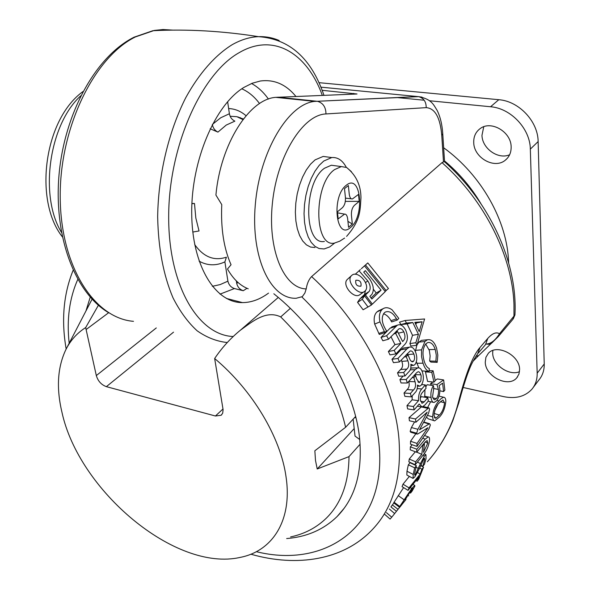<?xml version="1.0" encoding="UTF-8"?>
<svg xmlns="http://www.w3.org/2000/svg" width="590" height="590" viewBox="0 0 590 590"><rect width="100%" height="100%" fill="white"/><g stroke="black" fill="none" stroke-linecap="round" stroke-linejoin="round"><path stroke-width="0.89" d="M360.918 286.187C361.611 282.005 359.93 280.021 355.858 280.25L355.814 280.294C355.232 284.454 356.928 286.423 360.903 286.202L360.918 286.187M351.625 275.515L351.404 275.737C345.548 281.216 359.059 296.851 364.76 291.261L364.915 291.113C371.494 285.553 357.695 269.342 351.625 275.515M347.798 278.996L347.259 279.483C341.411 284.977 354.42 300.008 360.136 294.425L364.76 291.261M436.231 417.941L439.366 415.072C442.153 412.314 443.887 408.228 444.587 402.83L442.935 399.946L439.071 403.073C436.268 405.721 434.579 409.829 434.004 415.39L435.435 418.185L436.231 417.941L434.373 417.366M438.916 400.89L440.892 398.781L443.562 397.232C444.949 397.166 445.708 398.501 445.848 401.259C445.089 408.221 442.913 413.531 439.321 417.189L434.668 420.862C433.48 420.876 432.824 419.549 432.699 416.865C432.905 411.473 434.336 406.982 436.976 403.383L438.916 400.89L436.925 400.426M415.928 422.219L415.53 418.996L428.797 407.779L429.638 409.084L428.561 413.243L419.512 429.8L429.063 424.003L429.704 423.775L430.368 425.014L428.768 429.402L416.968 446.438L417.042 443.444L427.927 427.735L418.133 433.768L417.263 434.115L416.651 433.185L417.904 429.284L427.19 412.189L415.928 422.219L409.416 420.781L409.025 417.668L421.326 406.952M444.543 161.785L443.481 161.874L441.763 135.339C440.184 117.506 435 108.272 426.201 107.638L325.96 113.944C303.031 114.689 277.433 155.259 272.484 202.414C267.263 249.563 283.871 288.421 306.195 288.923C307.08 283.48 308.887 279.365 311.608 276.585C360.807 321.705 394.489 385.536 398.936 438.717C401.761 477.325 393.124 507.378 373.042 528.869C343.985 560.264 296.91 567.433 250.868 554.202M306.195 288.923L304.875 293.046L302.316 296.637L296.195 298.267C270.736 299.44 250.558 257.705 255.323 204.479C259.777 151.276 288.363 103.84 314.677 101.399L417.956 96.553L421.983 97.136M286.666 538.537C306.866 536.944 323.689 529.599 337.126 516.516C355.143 498.24 362.636 472.17 359.598 438.304C354.774 389.658 320.606 331.204 273.834 293.768M479.972 347.532L477.671 353.823C473.711 359.561 470.768 365.195 468.829 370.727C466.343 376.671 461.277 393.205 458.836 402.749L452.899 420.486C446.468 436.246 437.942 450.015 427.322 461.793C441.932 445.369 452.11 426.209 457.855 404.298C462.759 385.491 470.311 358.447 479.972 347.532L487.79 338.387C492.377 333.306 496.279 331.757 499.494 333.733L514.945 314.927L513.256 318.851M433.842 420.604L428.207 418.841L426.518 417.019M427.595 407.52L430.641 401.768M416.968 446.438L410.493 444.159L410.551 441.268L415.869 433.716M416.938 434.019L410.728 432.249L410.139 431.364L411.4 427.551L414.541 421.916M415.205 464.75L415.648 461.845L421.798 454.359L422.765 445.738L424.461 443.687L423.487 452.294L427.794 443.083L427.13 440.516L425.014 442.198L416.665 452.279L416.857 449.219L425.25 439.115L428.222 436.88C429.35 436.969 429.763 438.363 429.461 441.062C428.532 446.401 426.563 450.908 423.546 454.573L415.205 464.75L408.855 461.852L409.276 459.042L415.316 451.763M416.665 452.279L410.22 449.801L410.389 446.844L412.159 444.742M412.786 478.276L406.864 475.024L406.975 471.226L408.339 464.817L410.065 462.73L416.378 465.724L414.792 472.892L414.667 475.053L415.507 474.323L414.578 473.829M408.044 490.378L409.04 487.864L420.146 474.095L421.894 469.22L423.554 467.169L418.745 479.183L417.093 481.241L419.143 476.602L408.044 490.378L402.048 486.639L403 484.206L409.364 476.396M399.319 507.09L411.746 488.461L414.726 485.467L414.925 486.027L412.034 491.219L410.529 493.093L412.904 488.387L411.496 489.693L405.227 499.723L410.05 491.448L399.319 507.09L393.692 502.842L403.59 487.606M401.797 504.642L396.428 511.287L390.927 506.906L393.884 502.982M498.72 336.071L512.828 319.374L513.956 316.646L513.971 304.735C512.452 256.281 484.84 200.622 442.021 162.634L311.608 276.585M431.275 385.292L430.575 383.684L432.913 382.032M435.206 380.425L437.286 378.95L443.636 379.93L444.867 390.108L443.592 391.598L442.611 383.168L439.115 385.631L439.779 388.301C440.147 393.471 439.063 397.675 436.526 400.927L434.07 402.498C432.507 402.483 431.489 400.809 431.025 397.468C430.538 392.866 431.327 388.899 433.385 385.572L427.013 384.724L425.788 386.988M424.756 397.225L424.955 389.57M433.938 382.158L431.762 372.29L433.082 370.8L435.25 380.661L433.938 382.158L427.58 381.398L425.464 371.884L425.965 371.324M437.183 362.363L435.877 361.198L436.298 355.232L435.236 349.45C433.466 344.354 430.995 342.038 427.831 342.51L425.751 343.911C422.632 348.425 422.167 354.347 424.358 361.685C425.582 365.431 427.226 367.725 429.299 368.573L429.077 371.479C426.541 370.653 424.52 367.887 423.023 363.182L421.548 356.655L421.54 349.855L424.933 341.477L427.455 339.759C431.364 339.08 434.41 341.883 436.585 348.152L437.832 355.18L437.183 362.363L430.929 362.098L429.645 360.999L430.132 356.043L429.343 350.453L425.678 344M429.077 371.479L421.953 370.881M418.834 367.828L416.385 361.825M415.331 351.507L416.835 345.305M417.086 344.781L418.922 342.104L421.518 340.349L423.288 340.172M416.924 345.29L410.928 346.028L409.895 343.557L412.535 335.304L407.122 323.932L400.831 324.589L399.519 322.14L405.109 320.503L424.601 318.969L416.924 345.29L415.854 342.731L418.421 334.324L412.816 322.524L406.466 323.04L405.109 320.503M414.099 409.91L413.45 406.503L418.553 400.662C418.325 395.521 419.394 391.62 421.762 388.965L425.331 384.909L426.069 388.301L422.492 392.387C420.692 394.312 420.014 397.033 420.449 400.558L422.307 403.213L424.254 401.834L427.809 397.719L428.311 401.053L424.778 405.153L422.049 407.034L419.195 404.047L414.099 409.91L407.624 408.907L406.989 405.625L412.115 399.806L412.226 395.846M420.264 397.962L421.393 396.679L427.809 397.719M407.329 382.999L406.185 379.495L415.072 369.701L417.713 367.88C419.925 367.518 421.57 369.178 422.661 372.858C423.915 377.784 423.436 381.914 421.216 385.241L419.697 386.221L417.469 385.071C417.573 388.559 416.761 391.096 415.036 392.667L411.289 396.893L410.397 393.434L413.457 389.997C415.493 388.146 416.031 385.395 415.058 381.745L413.833 377.659L415.603 375.705L416.555 378.854L419.239 382.608L420.862 380.867L421.186 375.867L420.331 373.264L419.04 371.877L418.052 371.759L416.577 372.755L407.329 382.999L401.045 382.962L399.932 379.591L403.162 376.059M410.795 368.263L412.838 367.946M411.289 396.893L404.888 396.355L404.017 393.021L407.093 389.599C409.136 387.741 409.689 385.056 408.745 381.531L408.723 381.45M414.903 375.697L414.704 374.827M399.489 361.943L397.97 358.432L406.989 348.815L409.298 347.178C411.85 346.478 413.944 348.122 415.589 352.112C417.366 357.09 417.174 361.228 414.999 364.517L413.656 365.417L410.832 364.251C411.23 367.762 410.544 370.291 408.759 371.833L404.969 375.992L403.693 372.482L406.798 369.104C408.9 367.29 409.268 364.539 407.904 360.851L406.237 356.744L408.029 354.819L409.32 357.99C410.198 360.49 411.341 361.751 412.735 361.788L413.575 361.22C414.844 359.325 414.932 356.928 413.833 354.03C412.867 351.647 411.628 350.637 410.124 351.006L399.489 361.943L393.456 362.673L391.981 359.295L401.038 349.7L403.405 348.026L404.792 347.827M404.969 375.992L398.759 376.214L397.52 372.828L400.632 369.458C402.741 367.644 403.132 364.952 401.82 361.397L401.274 360.04M407.86 354.833L407.299 353.58M395.897 353.875L394.231 350.364L400.809 343.454L395.706 333.402L397.535 331.521L402.616 341.558L403.132 341.02C405.293 338.911 405.522 335.865 403.833 331.868C402.373 329.095 400.728 328.099 398.892 328.896L388.515 339.206L386.612 335.74L397.358 325.186C400.389 323.895 403.14 325.503 405.625 330.009C408.228 336.189 407.956 340.998 404.806 344.457L395.897 353.875L389.983 354.9L388.375 351.522L394.976 344.626L390.971 336.683M397.092 331.646L396.48 330.997M388.515 339.206L382.858 340.769L381.015 337.436L390.079 328.202L393.368 326.403M397.159 320.097L396.458 318.829C393.006 312.818 389.267 310.576 385.233 312.103L384.23 312.914C381.155 317.184 381.678 322.767 385.786 329.663L386.538 330.901L384.842 332.627L379.975 321.889C378.78 316.358 379.473 312.243 382.047 309.551L383.131 308.673C385.742 307.102 388.729 307.486 392.077 309.802L398.803 318.423L397.159 320.097L391.657 321.926L390.986 320.709C388.957 317.029 386.465 314.713 383.5 313.769M384.842 332.627L379.311 334.442L374.65 324.065C373.558 318.681 374.303 314.647 376.885 311.963L379.613 310.303M361.36 268.708L367.791 262.919L361.346 268.693M364.465 294.528L360.785 298.024L365.476 294.956L369.156 291.46L364.465 294.528L365.549 290.361M360.372 269.586L355.202 274.313L360.372 269.586M364.576 295.811L371.457 305.008L363.108 309.772L357.555 302.353L362.275 299.307L364.576 295.811L359.878 298.887L357.555 302.353M90.226 297.139L85.948 310.974M322.118 90.3L357.016 93.994L275.751 97.35C249.371 98.995 220.49 144.004 215.918 195.069L221.766 204.627C220.712 228.345 223.802 248.383 231.051 264.74L227.475 269.025C233.264 279.114 240.189 285.707 248.243 288.812M485.976 344.036C490.725 343.97 495.231 340.533 499.494 333.733L498.366 336.492L491.699 343.115L488.999 344.28L486.013 344.066M458.836 402.749L457.855 404.298M491.315 343.387L478.778 355.468L475.828 356.419M442.021 162.634L443.481 161.874M355.851 417.454L354.325 417.868M353.144 419.143L355.04 436.099L359.716 439.491M379.975 321.889L374.65 324.065M382.047 309.551L376.885 311.963M400.809 343.454L394.976 344.626M395.706 333.402L393.589 333.984M397.535 331.521L395.411 332.104M403.132 341.02L402.432 341.16M403.833 331.868L398.412 333.188M386.612 335.74L381.015 337.436M395.647 326.484L390.079 328.202M394.231 350.364L388.375 351.522M406.989 348.815L401.038 349.7M403.693 372.482L397.52 372.828M406.798 369.104L400.632 369.458M407.904 360.851L401.82 361.397M406.237 356.744L404.121 356.987M408.029 354.819L405.913 355.062M413.575 361.22L411.348 361.368M413.833 354.03L407.771 354.612M397.97 358.432L391.981 359.295M415.072 369.701L410.205 369.797M410.397 393.434L404.017 393.021M413.457 389.997L407.093 389.599M415.058 381.745L408.745 381.531M413.833 377.659L412.159 377.644M415.603 375.705L413.929 375.69M420.176 381.988L417.868 381.855M420.935 374.812L414.873 374.643M406.185 379.495L399.932 379.591M421.762 388.965L417.277 388.537M418.553 400.662L412.115 399.806M425.331 384.909L421.717 384.577M424.254 401.834L420.596 401.229M413.45 406.503L406.989 405.625M427.787 408.324L421.791 407.041M429.063 424.003L423.598 422.366M417.042 443.444L410.551 441.268M416.651 433.185L410.139 431.364M417.904 429.284L411.4 427.551M415.53 418.996L409.025 417.668M421.798 454.359L416.769 452.161M422.765 445.738L422.248 445.539M424.461 443.687L423.952 443.488M423.967 451.711L423.598 451.549M427.794 443.083L425.169 442.021M416.857 449.219L410.389 446.844M425.25 439.115L422.691 438.193M415.648 461.845L409.276 459.042M415.507 474.323L420.456 463.607L417.388 462.088M420.456 463.607L424.409 455.967L422.956 455.288M424.409 455.967L425.958 454.72L426.054 458.577L424.476 464.271L422.816 466.321L420.81 465.23M422.816 466.321L424.623 459.699L423.546 459.16M424.623 459.699L424.564 458.15L423.893 458.696L419.195 469.116L414.807 476.875L413.052 478.424L413.221 474.449L406.975 471.226M413.221 474.449L414.659 467.818L408.339 464.817M414.659 467.818L416.378 465.724M420.146 474.095L417.565 472.553M421.894 469.22L419.682 467.966M423.554 467.169L420.685 465.547M417.093 481.241L415.987 480.518M409.04 487.864L403 484.206M405.227 499.723L404.615 499.265M403.988 499.664L398.206 495.615M411.746 488.461L410.345 487.532M410.529 493.093L409.902 492.621M396.428 511.287L406.023 499.435M386.428 512.644L391.738 517.194L390.086 519.067L384.835 514.458M391.738 517.194L394.651 513.566L389.348 509.03M394.651 513.566L399.681 507.23M399.755 507.289L401.532 504.915M401.561 504.937L403.206 502.827M400.625 506.176L403.236 502.85M397.896 509.214L392.335 504.9M400.831 324.589L406.466 323.04M407.122 323.932L412.816 322.524M412.535 335.304L418.421 334.324M409.895 343.557L415.854 342.731M419.225 331.654L422.13 321.779L414.814 322.361L419.225 331.654M415.884 324.53L416.356 322.988L422.13 321.779M416.356 322.988L415.183 323.106M435.236 349.45L429.085 349.597M435.877 361.198L429.645 360.999M423.023 363.182L416.82 363.278M421.54 349.855L415.463 350.349M424.933 341.477L418.922 342.104M431.762 372.29L425.464 371.884M433.082 370.8L429.151 370.557M433.421 388.522L438.429 389.393L436.947 384.599L443.636 379.93M430.575 383.684L436.947 384.599M432.787 397.903L436.364 398.648C438.156 396.185 438.842 393.102 438.429 389.393M433.385 385.572L433.79 387.851L432.529 396.996L434.034 399.585L434.734 399.732L436.364 398.648M424.608 396.332L431.025 397.468M439.919 390.816L443.592 391.598M432.699 416.865L427.411 415.367M434.122 413.435L439.366 415.072M434.616 410.994L437.662 404.851M440.347 401.657L444.587 402.83M385.071 291.342L388.441 288.54L367.791 262.919M386.214 290.7L365.505 265.006M365.571 282.536L367.784 280.899C370.424 285.051 370.881 288.576 369.156 291.46M371.257 304.742L372.349 304.138L365.476 294.956M372.349 304.138L385.27 291.615L364.539 265.898M367.784 280.899L359.118 270.854M371.737 294.587L369.871 296.364L371.855 299.019L381.059 290.162L365.335 270.648L363.72 272.137L369.819 279.299C373.699 285.331 374.333 290.42 371.737 294.587M371.073 297.965L376.221 293.024L381.059 290.162M376.221 293.024L373.33 289.174M368.042 307.007L362.275 299.307M509.627 154.75C498.218 159.875 482.148 148.51 481.971 135.324L483.756 126.747M511.147 146.917C511.235 152.456 509.332 156.859 505.416 160.104C494.671 169.514 473.866 157.884 473.733 142.61C473.549 136.703 475.628 132.079 479.98 128.738C490.777 119.962 511.235 131.769 511.147 146.917M519.502 371.693C509.133 376.243 492.761 364.915 492.687 353.27L492.834 350.482M519.598 369.465L518.979 374.001L516.825 377.755C508.58 388.213 485.253 376.516 485.26 362.164L485.902 357.334L488.299 353.381C496.581 343.351 519.812 355.128 519.598 369.465M508.617 262.764L508.587 262.085C507.326 221.191 481.477 175.053 443.658 147.758M318.858 82.652L498.801 99.703C518.942 101.119 538.073 121.437 538.132 141.578L544.231 363.986C544.341 370.277 542.564 375.609 538.906 379.982L533.323 387.342M463.157 387.468L503.698 396.635C515.645 399.061 525.034 396.605 531.863 389.267C535.528 384.887 537.298 379.532 537.173 373.197L530.329 149.123C530.196 128.812 510.859 108.243 490.555 106.753L429.461 100.75M424.18 100.226L396.731 97.534M268.531 293.112C259.998 299.403 251.296 302.567 242.424 302.604C215.239 302.965 191.89 265.611 191.706 212.902C191.308 160.281 215.239 104.57 244.031 87.35L252.188 83.249L260.315 81.014C274.121 79.185 286.002 84.341 295.951 96.48M298.098 99.275L298.407 99.703M226.405 257.166L224.886 261.894L227.91 281.165C228.787 284.889 230.963 287.352 234.444 288.554L243.264 290.723C239.761 289.52 237.571 287.05 236.701 283.303L236.332 280.899M227.629 101.664L229.399 113.752C230.056 117.189 231.885 119.659 234.872 121.149L226.25 125.065L217.931 132.108L210.158 128.775M191.898 203.661L194.494 203.498L191.905 203.454M194.494 203.498L195.821 217.998L199.037 230.978L192.782 232.04M212.341 124.446L220.749 117.749L229.399 113.752M217.931 132.108C214.922 130.589 213.064 128.089 212.363 124.593M351.404 171.661L346.596 167.479L341.352 166.579L334.596 169.573C313.489 183.925 313.688 247.446 334.294 243.139L339.752 241.185L344.612 238.072M350.622 227.379C365.129 216.147 360.955 172.693 346.249 185.297C331.034 196.529 336.042 241.295 350.622 227.379M335.976 165.856L331.337 165.237L324.537 168.209C303.29 182.458 303.651 245.691 324.419 241.45M328.741 157.161L323.158 156.431L315.075 159.89L310.517 164.197L306.276 170.009L302.545 177.118L299.477 185.245L297.19 194.051L295.804 203.181L295.354 212.253L295.87 220.896L297.308 228.75L299.609 235.521L302.677 240.941L306.365 244.821L310.517 247.04L314.986 247.535M346.315 167.353C342.561 160.347 337.709 157.08 331.764 157.552L323.74 161.041L319.197 165.362L314.979 171.211L311.255 178.35L308.187 186.514L305.908 195.364L304.506 204.531L304.042 213.639L304.536 222.312L305.952 230.196L308.223 236.981L311.247 242.416L314.905 246.31L319.028 248.523L324.146 248.943L329.67 246.952L334.596 243.102M359.199 201.352L358.506 194.398L352.444 198.933C350.866 199.199 349.804 197.687 349.273 194.383L348.358 185.526L344.494 188.645L345.423 197.525C345.688 202.038 344.641 205.453 342.296 207.783L337.414 211.817L338.181 218.89L344.582 214.133C346.101 213.949 347.119 215.439 347.635 218.595L348.543 227.275L352.333 224.038L351.441 215.387C351.197 210.94 352.223 207.569 354.509 205.261L359.199 201.352L345.298 201.389M352.333 224.038L347.923 221.346M286.054 476.949C280.715 437.485 252.468 390.093 214.649 358.514L223.094 409.652L222.703 413.148L221.132 415.257L215.431 416.002L106.37 386.656C101.333 384.798 97.984 381.111 96.317 375.572L85.675 327.568C77.172 332.981 70.623 340.231 66.021 349.31C57.562 366.892 56.183 387.792 61.898 412.026C78.713 490.467 175.407 572.182 240.196 557.395C272.617 551.126 292.522 520.262 286.054 476.949M355.608 416.488L345.615 427.278L314.846 450.775L315.503 460.495L317.214 468.984L349 456.616L360.114 444.182M345.615 427.278C336.307 387.365 314.662 350.578 280.693 316.919C265.758 309.521 251.311 322.509 240.432 330.171C230.483 338.306 221.884 347.753 214.649 358.514M290.612 536.937C304.683 533.913 316.646 527.6 326.499 518.005C341.219 503.336 348.719 482.878 349 456.616M85.675 327.568L98.39 305.266M92.077 299.182L66.574 348.248M317.214 468.984L354.199 428.569M256.34 551.687C326.012 568.966 387.873 526.376 378.928 443.356C374.436 395.602 345.113 338.793 301.91 296.999M80.793 95.779C49.022 124.475 39.08 196.028 61.448 232.357M277.942 97.18L317.553 101.325C323.106 102.999 325.909 107.203 325.96 113.944M320.835 87.143L418.635 96.649C423.701 98.095 426.223 101.76 426.201 107.638M77.792 279.417C69.421 298.208 66.552 319.478 69.178 343.24M478.409 352.968L485.489 344.649L487.79 338.387M353.735 94.216L353.653 93.404M275.751 97.35L314.677 101.399L418.635 96.649C431.674 99.142 433.488 104.644 437.234 110.573C440.339 117.012 442.183 124.733 442.751 133.738L441.763 135.339M396.458 318.829L390.986 320.709M384.26 331.624L378.75 333.468M418.502 468.497L416.075 467.243M411.016 492.348L410.338 491.846M399.725 506.463L394.083 502.223M480.872 203.602C471.24 187.355 459.116 173.113 444.499 160.878M490.555 106.753L498.801 99.703M537.173 373.197L544.231 363.986M530.329 149.123L538.132 141.578M251.547 83.5C257.911 86.981 263.538 92.173 268.435 99.076M234.444 288.554L219.996 294.137M247.004 288.304L243.264 290.723M259.548 103.56C254.423 96.679 248.501 91.76 241.804 88.802M228.64 108.553C235.004 108.803 240.809 111.193 246.052 115.728M243.309 119.106L236.878 116.695L230.13 116.245M322.346 95.447C307.198 53.506 273.893 32.28 239.208 52.643C201.507 73.588 168.924 145.936 168.681 215.719C168.165 285.59 198.336 335.312 233.242 336.514M227.283 342.532C216.796 341.44 206.766 337.539 197.185 330.835C188.04 322.501 179.987 311.505 173.018 297.847C163.401 275.183 158.282 248.176 157.663 216.84C158.216 175.223 168.511 131.718 185.732 97.741C199.199 73.248 215.335 55.069 232.261 44.648C241.148 39.655 249.902 36.993 258.523 36.661C265.729 36.41 272.595 37.686 279.129 40.489M240.255 118.302L240.115 117.499M172.995 30.134L163.024 29.522L154.285 30.437L135.427 36.927C94.061 57.119 59.398 128.126 60.217 197.694C60.755 267.344 94.769 318.312 133.488 321.329M194.7 244.577C203.484 256.871 213.875 261.127 225.889 257.351M212.297 286.312L220.151 284.594L227.91 281.165M224.886 261.894C215.94 266.002 207.333 265.743 199.073 261.127M236.701 283.303L238.05 282.507M290.317 308.378L280.693 316.919M173.526 332.163L106.37 386.656M215.431 416.002L222.998 408.973M108.634 312.73L86.192 329.478M96.317 375.572L156.291 327.929M351.404 275.737L347.259 279.483M344.191 508.233L337.126 516.516M473.062 361.22L478.52 355.726M514.945 314.927C517.828 263.524 490.29 202.495 444.469 161.719M66.169 349.022C61.176 320.296 63.499 294.041 73.138 270.272M444.558 161.734L442.751 133.738M62.319 236.804C33.601 200.401 43.985 119.49 82.969 91.561M378.006 311.055L383.131 308.673M391.849 326.86L397.358 325.186M403.405 348.026L409.298 347.178M411.009 365.542L412.779 365.461M412.255 361.818L412.735 361.788M411.562 367.968L417.713 367.88M417.528 386.067L418.885 386.17M418.782 382.586L419.239 382.608M421.725 403.118L422.307 403.213M417.322 406.2L421.142 406.879M423.237 406.569L428.797 407.779M423.812 421.983L429.704 423.775M424.542 435.516L428.222 436.88M424.114 453.85L425.958 454.72M412.971 484.265L414.726 485.467M408.221 495.482L408.708 495.866M421.518 340.349L427.455 339.759M434.734 399.732L434.041 399.585M433.119 402.292L428.156 401.237M439.034 396.133L443.562 397.232M434.837 418.008L435.435 418.185M505.416 160.104L507.252 158.371M516.825 377.755L517.592 376.774M226.39 298.429L242.424 302.604M243.39 119.003L236.878 116.695L242.947 119.586M323.991 95.381C311.431 58.454 289.609 38.881 258.523 36.661C222.15 30.953 186.912 28.969 152.817 30.724L134.129 37.163C95.787 56.198 64.413 113.332 59.015 174.95C53.705 236.649 74.79 292.212 108 312.331M238.39 117.417L238.213 116.945M346.596 167.479C356.08 175.149 360.874 185.238 360.962 197.746C360.077 210.66 360.785 220.1 346.588 236.398M331.337 165.237L341.352 166.579M323.158 156.431L331.764 157.552M351.485 198.808L345.475 198.144M344.582 214.133L337.524 212.82M221.811 414.623L221.132 415.257M278.266 297.449L240.432 330.171"/></g></svg>
